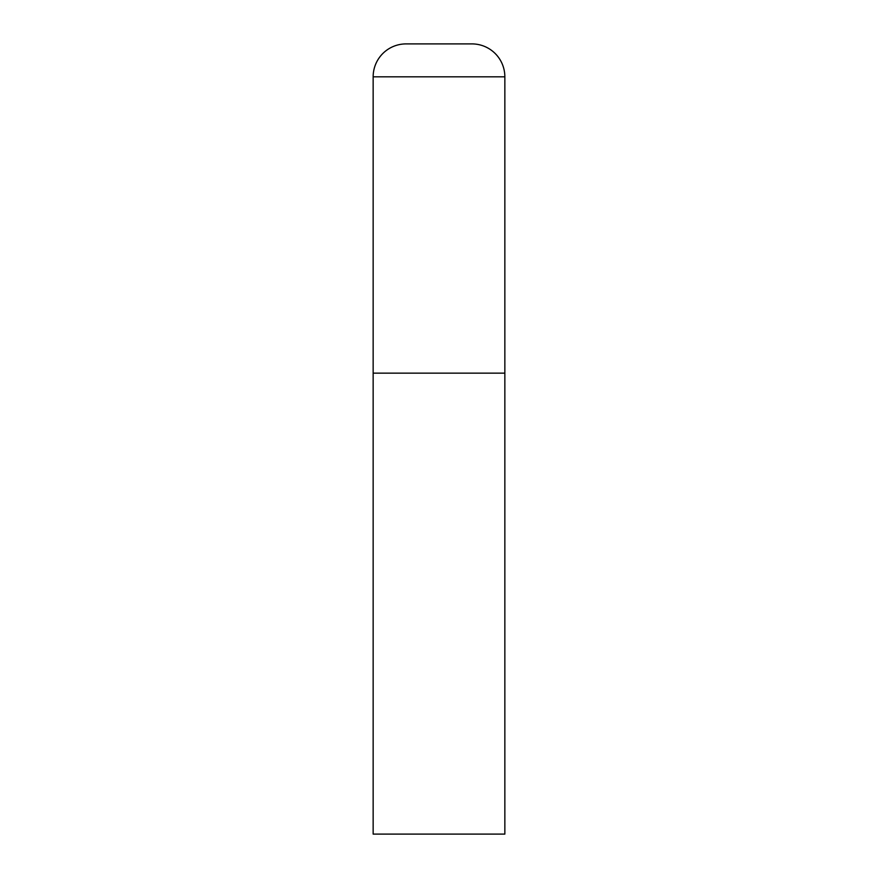 <?xml version="1.0" encoding="UTF-8"?>
<svg xmlns="http://www.w3.org/2000/svg" width="878" height="878" viewBox="0 0 878 878"><rect width="100%" height="100%" fill="white"/><g stroke="black" fill="none" stroke-linecap="round" stroke-linejoin="round"><path stroke-width="1.32" d="M373.15 76.825L373.15 834.1L504.85 834.1L504.85 373.15L373.15 373.15L504.85 373.15L504.85 76.825A32.925 32.925 0 0 0 471.925 43.9L406.075 43.9A32.925 32.925 0 0 0 373.15 76.825L504.85 76.825"/></g></svg>
